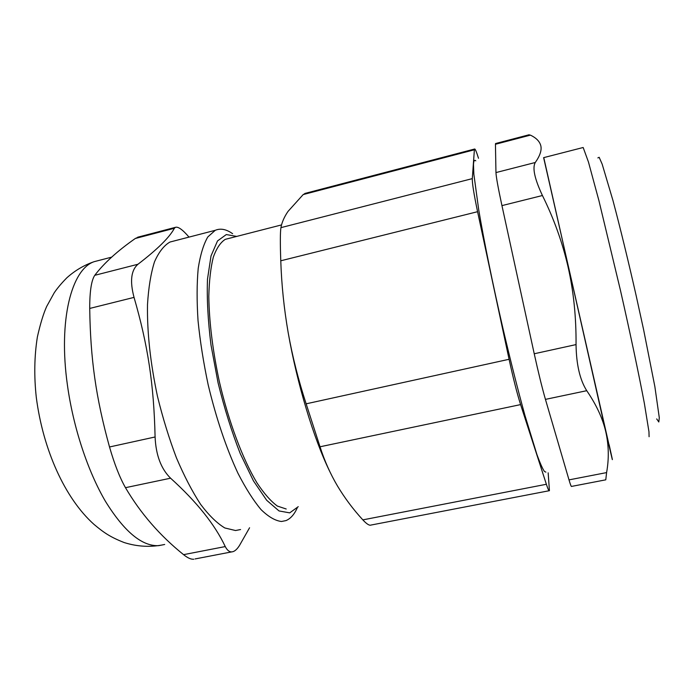 <?xml version="1.0" encoding="UTF-8"?>
<svg xmlns="http://www.w3.org/2000/svg" width="694" height="694" viewBox="0 0 694 694"><rect width="100%" height="100%" fill="white"/><g stroke="black" fill="none" stroke-linecap="round" stroke-linejoin="round"><path stroke-width="1.04" d="M139.13 236.836L135.313 238.484L174.402 228.265L175.339 227.363C178.063 226.365 182.617 229.61 189.002 237.105M174.402 228.265C169.492 237.417 157.347 249.415 137.976 264.249L94.757 275.318C91.382 280.376 89.7 291.419 89.717 308.44L134.037 297.388C129.752 281.287 131.062 270.244 137.976 264.249M134.037 297.388C147.831 344.979 153.886 384.12 155.092 436.977L109.513 446.979C95.807 397.376 90.446 358.815 89.717 308.44M109.513 446.979C114.441 464.078 119.758 477.646 125.475 487.682L170.585 478.201C161.069 468.866 155.898 455.125 155.092 436.977M170.585 478.201C196.714 501.823 214.932 524.612 225.255 546.568L183.572 554.653C187.658 557.967 191.067 559.485 193.808 559.225M249.571 527.761L239.517 545.423C237.426 548.763 235.318 550.819 233.184 551.6L231.961 551.877C229.445 552.094 227.207 550.325 225.255 546.568M240.575 529.539L235.544 530.528L224.83 527.969C217.075 523.319 209.007 515.46 200.635 504.382C192.238 491.526 184.188 476.041 176.467 457.927C169.145 438.625 162.821 418.126 157.495 396.43C150.372 362.962 147.041 332.331 147.501 304.536C148.533 287.559 150.867 273.323 154.502 261.829C158.779 252.113 163.931 245.511 169.952 242.041L174.688 240.818M232.62 233.713C226.339 229.22 220.553 228.083 215.27 230.304L207.792 236.958C203.533 244.34 200.332 254.802 198.215 268.335C196.81 283.516 196.749 300.979 198.042 320.732C200.132 341.413 203.516 362.797 208.191 384.884C216.268 418.508 226.192 447.986 237.981 473.308C245.771 488.472 253.466 500.582 261.083 509.648C268.474 516.822 275.275 520.769 281.486 521.489L285.945 520.604C290.491 518.739 294.247 514.532 297.206 507.982M298.247 506.681L289.71 512.875L279.014 510.94L266.678 500.27L253.44 480.864L240.228 453.546C231.744 431.894 224.362 408.332 218.072 382.854L210.993 344.987C207.931 320.385 206.76 298.446 207.489 279.17L211.019 255.921L217.508 240.939L226.313 234.555L236.689 236.42M229.115 238.363L225.307 239.343C220.51 242.371 216.511 248.313 213.31 257.179C210.681 267.702 209.18 280.784 208.807 296.425C209.189 322.059 212.694 350.435 219.33 381.535C228.742 422.091 242.813 459.428 257.075 483.033C264.171 493.686 270.938 501.363 277.383 506.073L286.206 508.997M329.667 471.295C313.731 438.677 297.101 383.843 288.175 332.626C284.037 308.743 281.564 284.8 280.775 260.788L477.585 211.696C473.915 194.207 472.154 183.19 472.302 178.627L280.931 227.641C280.203 232.186 280.15 243.23 280.775 260.788M305.872 193.192L303.191 194.572L474.384 149.783L474.557 149.037C475.121 148.559 476.431 151.639 478.504 158.267M474.384 149.783L472.302 178.627M477.585 211.696L509.084 359.284L306.149 403.821L320.029 446.78L520.604 404.602C516.995 393.186 513.161 378.083 509.084 359.284M520.604 404.602L546.378 484.273L362.849 519.875C366.736 524.083 369.477 525.8 371.09 525.028M548.156 472.814L549.431 490.675C548.963 491.222 547.939 489.088 546.378 484.273M475.78 160.852C474.444 159.525 473.681 160.765 473.49 164.582L473.846 174.168L478.713 209.762C483.987 241.026 492.714 283.967 502.734 327.499C510.463 360.55 517.889 389.924 524.994 415.611L536.896 454.44C540.019 463.011 542.517 468.676 544.391 471.417L545.892 472.137M656.689 418.916L658.806 421.987L659.3 417.779L654.867 386.619L643.59 329.598L636.138 295.54C628.174 260.441 619.959 226.782 612.976 200.549L602.175 164.174L599.165 157.295L597.864 157.902M543.766 157.616L605.81 431.911C608.812 445.34 609.072 458.899 606.591 472.597L569.002 479.884C570.433 484.742 571.301 486.919 571.587 486.407L605.654 479.849M569.002 479.884L545.441 399.38L586.734 390.696C596.389 404.784 602.748 418.525 605.81 431.911C613.175 463.644 614.346 468.172 609.315 445.505L609.15 444.759M534.233 353.767L501.944 205.615L542.43 195.517C553.925 218.757 562.47 242.57 568.082 266.964C573.6 291.367 576.254 317.236 576.046 344.588L534.233 353.767C538.388 372.643 542.118 387.842 545.441 399.38M542.43 195.517C534.623 178.861 532.229 167.853 535.274 162.5L495.958 172.572C496.167 177.057 498.162 188.074 501.944 205.615M495.958 172.572L495.447 144.274L530.407 135.13C536.297 137.915 539.776 141.507 540.843 145.905C541.832 150.303 539.975 155.838 535.274 162.5M495.672 143.511L495.447 144.274M582.7 147.622L583.168 147.501L588.46 162.032L598.896 200.54L620.401 290.127C630.386 334.057 639.2 375.844 644.37 403.405L648.959 431.711L649.09 436.726M609.011 444.793L543.628 157.651M94.757 275.318C103.953 263.208 117.477 250.933 135.313 238.484M183.572 554.653C159.854 535.595 140.492 513.274 125.475 487.682M586.734 390.696C579.889 379.818 576.324 364.454 576.046 344.588M605.775 479.823L606.591 472.597M530.407 135.13L528.672 134.879M306.149 403.821C298.429 380.217 292.434 356.482 288.175 332.626M362.849 519.875C353.246 509.439 344.805 498.162 337.51 486.034C330.327 473.889 324.506 460.799 320.029 446.78M280.931 227.641C281.885 222.323 284.254 216.901 288.027 211.392L303.191 194.572M111.682 257.136L94.193 261.664C84.13 265.108 75.004 270.495 66.824 277.826C61.393 283.36 57.186 288.366 54.193 292.851L46.672 306.47C43.427 313.679 40.33 323.846 37.381 336.954C34.336 356.083 33.971 376.252 36.305 397.462C43.045 449.599 64.88 498.387 94.054 524.438C103.241 532.081 109.513 536.826 124.235 542.569C137.646 546.803 151.136 547.445 164.695 544.469L158.735 545.649C142.036 546.447 124.304 531.717 105.523 501.458C87.817 471.356 73.243 427.374 67.422 385.101C58.166 319.795 71.638 269.133 94.193 261.664L99.797 260.215M215.27 230.304L169.952 242.041M281.547 224.908L225.307 239.343M583.168 147.501L543.593 157.659M175.339 227.354L137.646 237.227M231.675 551.895L195.057 558.948M495.516 143.554L529.175 134.74M549.145 490.736L371.09 525.037M474.557 149.037L304.831 193.461"/></g></svg>
